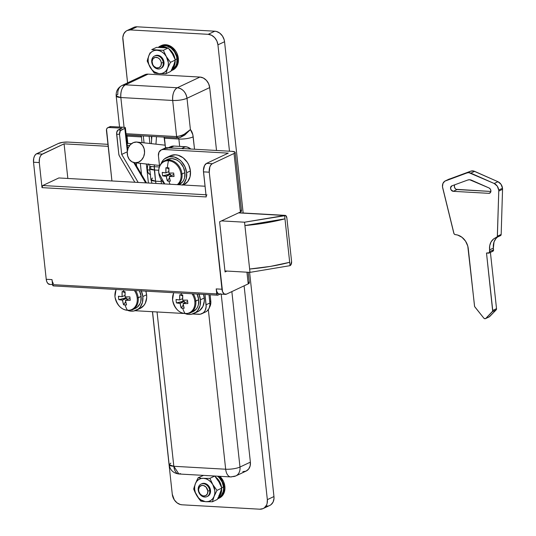 <?xml version="1.0" encoding="UTF-8"?>
<svg xmlns="http://www.w3.org/2000/svg" width="536" height="536" viewBox="0 0 536 536"><rect width="100%" height="100%" fill="white"/><g stroke="black" fill="none" stroke-linecap="round" stroke-linejoin="round"><path stroke-width="0.8" d="M151.721 61.975L152.117 62.397A5.541 4.422 64.8 0 1 156.15 57.312A5.541 4.422 64.8 0 1 161.336 62.92L163.246 62.632A6.928 5.528 -115.2 0 0 156.76 55.617A6.928 5.528 -115.2 0 0 151.721 61.975A6.928 5.528 64.8 0 1 154.529 56.039A6.928 5.528 64.8 0 1 163.246 62.632L164.003 62.277L163.246 62.632A6.928 5.528 64.8 0 1 160.438 68.575A6.928 5.528 64.8 0 1 151.721 61.975A6.928 5.528 -115.2 0 0 158.214 68.99A6.928 5.528 -115.2 0 0 163.246 62.632L161.336 62.92L160.767 60.856L159.581 59.061L157.959 57.814L155.259 57.359L153.061 58.692L152.097 61.359L152.693 64.467L153.879 66.263L156.398 67.858L159.031 67.704L160.887 65.848L161.336 62.92A5.541 4.422 64.8 0 1 157.309 68.012A5.541 4.422 64.8 0 1 152.117 62.397L151.721 61.975M198.226 490.038L198.621 490.46A5.541 4.422 64.8 0 1 202.648 485.368A5.541 4.422 64.8 0 1 207.841 490.983L209.75 490.688A6.928 5.528 -115.2 0 0 203.258 483.673A6.928 5.528 -115.2 0 0 198.226 490.038A6.928 5.528 64.8 0 1 201.034 484.095A6.928 5.528 64.8 0 1 209.75 490.688L210.507 490.333L209.75 490.688A6.928 5.528 64.8 0 1 206.943 496.631A6.928 5.528 64.8 0 1 198.226 490.038A6.928 5.528 -115.2 0 0 204.712 497.053A6.928 5.528 -115.2 0 0 209.75 490.688L207.841 490.983L206.079 487.117L203.559 485.522L201.764 485.422L199.56 486.748L198.595 489.422L198.823 491.505L200.384 494.319L202.903 495.914L205.529 495.76L207.385 493.911L207.841 490.983A5.541 4.422 64.8 0 1 203.814 496.068A5.541 4.422 64.8 0 1 198.621 490.46L198.226 490.038M148.311 164.23A6.064 3.357 93.2 0 0 147.32 169.892L149.866 170.033L147.32 169.892L148.124 172.699L149.658 174.24L150.562 174.381M263.129 508.57A10.392 8.288 64.8 0 0 267.343 499.659L273.956 496.537L249.602 272.348L273.956 496.537L267.343 499.659L244.108 285.822L267.343 499.659L267.102 503.458L266.493 505.147L264.409 507.78L263.015 508.624L259.786 509.2L182.005 504.798L180.297 504.51L177.021 502.835L174.334 499.927L172.277 494.272L152.438 311.704L172.277 494.272A10.392 8.288 64.8 0 0 182.005 504.798L259.786 509.2A10.392 8.288 64.8 0 0 263.129 508.57L269.749 505.448A10.392 8.288 -115.2 0 0 273.956 496.537L274.003 498.487L273.105 502.031L271.022 504.664L269.628 505.502M127.079 30.552A10.392 8.288 64.8 0 0 122.865 39.463L127.581 82.859L122.818 37.513L123.716 33.969L125.799 31.336L127.193 30.498L130.416 29.922L208.203 34.324L211.593 35.276L214.628 37.607L216.859 40.971L217.931 44.843L229.488 151.212L217.931 44.843L224.55 41.728L243.156 212.993L224.55 41.728A10.392 8.288 -115.2 0 0 214.815 31.202L216.524 31.49L219.8 33.165L222.487 36.073L224.169 39.758L224.55 41.728L217.931 44.843A10.392 8.288 64.8 0 0 208.203 34.324L130.416 29.922L137.035 26.8L214.815 31.202L208.203 34.324L214.815 31.202L137.035 26.8A10.392 8.288 -115.2 0 0 133.692 27.43L127.079 30.552A10.392 8.288 64.8 0 1 130.416 29.922L137.035 26.8L133.812 27.376M242.828 471.68L246.051 471.104L248.617 469.087L250.138 465.938L250.379 462.139L231.854 291.604L250.379 462.139L239.981 467.037L250.379 462.139A10.392 8.288 -115.2 0 1 246.171 471.05L235.773 475.948A10.392 8.288 64.8 0 1 232.43 476.584A10.392 5.755 -86.8 0 1 230.755 476.926A10.392 5.755 -86.8 0 1 225.669 469.221L173.818 466.287L157.048 311.965L173.818 466.287L169.155 464.739A10.392 2.492 -6.2 0 0 173.818 466.287A10.392 5.755 93.2 0 0 178.897 473.992L173.818 466.287L225.669 469.221A10.392 5.755 93.2 0 0 230.755 476.926L178.897 473.992C173.349 473.228 170.106 470.146 169.155 464.739L170.843 463.124M119.548 127.039L116.178 95.978A10.392 2.492 173.8 0 1 117.866 94.37A10.392 8.288 64.8 0 1 122.081 85.452A10.392 8.288 64.8 0 1 125.417 84.822A10.392 5.755 93.2 0 0 120.841 97.532A10.392 2.492 173.8 0 1 116.178 95.978L120.841 97.532L124.071 127.3L120.841 97.532L172.693 100.466A10.392 5.755 -86.8 0 1 177.275 87.757L199.962 77.063L177.275 87.757L125.417 84.822L148.104 74.129L199.962 77.063A10.392 8.288 -115.2 0 1 209.69 87.589L187.004 98.282L209.69 87.589L216.524 150.475L209.69 87.589L208.618 83.71L206.387 80.346L203.352 78.015L199.962 77.063L148.104 74.129L144.881 74.705M143.487 75.549L142.315 76.722M151.293 136.385L151.634 139.574L151.293 136.385M149.913 143.494L149.129 136.265L149.913 143.494M148.532 163.862L147.467 166.629L147.32 169.892A6.064 3.357 93.2 0 0 150.281 174.388L150.335 174.388M140.948 135.802A1.735 0.958 -86.8 0 1 141.417 136.915L127.019 136.097L127.816 143.454L127.086 143.414L131.514 143.668L127.816 143.454L127.019 136.097L141.417 136.915L142.04 142.616L141.417 136.915L140.667 135.648M164.063 137.169L165.517 147.909L164.465 138.221L178.87 139.038L179.667 146.395L173.905 146.067L170.683 146.643M268.067 505.984L266.405 506.078M131.246 29.393L132.419 28.22M208.337 309.661L225.669 469.221A10.392 2.492 -6.2 0 0 239.981 467.037A10.392 8.288 64.8 0 1 235.773 475.948A10.392 8.288 -115.2 0 0 239.981 467.037A10.392 2.492 173.8 0 1 225.669 469.221L208.337 309.661M183.359 148.787L181.65 148.499L185.429 146.717L181.65 148.499L170.126 147.849L173.905 146.067L185.429 146.717A10.392 8.288 -115.2 0 1 190.836 149.021L187.138 147.005L179.667 146.395L178.87 139.038A1.735 0.958 -86.8 0 0 178.327 137.859A1.735 0.958 -86.8 0 1 178.87 139.038A10.392 2.492 -6.2 0 0 193.181 136.854A12.127 6.713 93.2 0 0 190.401 129.551L187.004 98.282L190.401 129.551C186.93 133.377 182.334 135.722 176.619 136.579L177.744 137.812A1.735 0.958 -86.8 0 1 177.463 137.866A1.735 0.958 -86.8 0 1 176.619 136.579L172.693 100.466C178.28 100.607 183.051 99.877 187.004 98.282A10.392 2.492 173.8 0 1 172.693 100.466C172.364 94.215 173.892 89.981 177.275 87.757A10.392 8.288 64.8 0 1 187.004 98.282C185.831 92.159 182.588 88.648 177.275 87.757L125.417 84.822C122.041 87.04 120.513 91.274 120.841 97.532L172.693 100.466L176.619 136.579L126.034 133.719L176.619 136.579L180.438 135.93L184.29 134.181L190.401 129.551L192.813 134.657L194.528 149.229L193.181 136.854A10.392 2.492 173.8 0 1 178.87 139.038L164.465 138.221A1.735 0.958 93.2 0 0 163.996 137.102M221.201 294.13L239.981 467.037L221.201 294.13M148.418 183.024L146.348 164.016L148.418 183.024M144.05 142.844L143.3 135.93L144.05 142.844M141.524 174.441L140.318 163.346L141.524 174.441M126.161 134.891L140.291 135.688M127.019 136.097A1.735 0.958 93.2 0 0 126.442 134.905A1.735 0.958 93.2 0 1 127.019 136.097A10.392 2.492 173.8 0 1 126.288 136.05A10.392 2.492 -6.2 0 0 127.019 136.097M180.578 473.643L178.897 473.992M125.417 84.822L148.104 74.129A10.392 8.288 -115.2 0 0 144.76 74.759L122.081 85.452L125.417 84.822M177.744 137.812L180.264 137.491L190.401 129.551L184.82 135.032L180.243 137.497M209.489 307.342L210.829 302.987L210.105 294.78L210.782 301.044L209.73 301.54L210.782 301.044A10.392 8.288 -115.2 0 1 209.489 307.342M129.618 145.558L127.307 145.424L129.618 145.558M166.783 148.479A10.392 8.288 64.8 0 1 170.126 147.849L173.905 146.067A10.392 8.288 -115.2 0 0 170.569 146.697L168.338 147.748M181.65 148.499L168.465 147.949M159.48 165.463L135.146 162.756A10.392 8.65 96.3 0 1 134.757 162.73A10.392 8.65 96.3 0 1 127.28 151.675A10.392 8.65 96.3 0 1 136.667 142.033A10.392 8.65 96.3 0 1 137.055 142.067A10.392 8.65 96.3 0 1 144.526 153.115A10.392 8.65 96.3 0 1 135.146 162.756L159.48 165.463L134.784 162.73M152.599 178.026L150.904 179.64L149.691 168.451L154.355 169.999L155.567 181.195L150.904 179.64A10.392 2.492 -6.2 0 0 155.567 181.195A10.392 5.755 93.2 0 0 155.976 183.453L155.567 181.195L161.222 181.51L155.567 181.195L154.301 166.689L159.313 166.977L154.301 166.689L154.428 164.914L154.301 166.689A10.392 5.755 93.2 0 0 154.355 169.999L158.683 170.247L154.355 169.999A10.392 2.492 173.8 0 1 149.691 168.451A10.392 2.492 173.8 0 1 151.38 166.837L149.846 166.629M155.949 144.164L156.499 136.68L155.949 144.164M149.866 166.529L154.301 166.689L149.866 166.529M135.146 162.756L138.509 162.16L141.477 160.07L143.601 156.814L144.546 152.887L144.177 148.881L142.556 145.417L139.916 143.012L136.667 142.033L133.297 142.636L130.328 144.72L128.211 147.976L127.26 151.909L127.628 155.909L129.256 159.38L131.896 161.785L135.146 162.756M58.317 143.514A6.928 1.662 173.8 0 1 67.858 142.06L107.95 144.331L67.858 142.06L62.678 142.348L58.317 143.514L35.852 154.241L34.599 155.882L33.755 158.221L33.52 162.234L39.282 162.562L39.517 158.542L40.361 156.211L41.614 154.569L64.079 143.842L67.838 178.461L64.079 143.842L108.171 146.335L64.079 143.842L42.337 154.093L36.575 153.765L58.317 143.514M241.535 210.943L240.403 211.988L219.606 221.79L240.403 211.988L234.044 153.464L212.303 163.715L234.044 153.464L235.056 152.76L235.029 152.11L232.061 151.353L167.245 147.688L163.467 149.47L228.282 153.142L163.467 149.47A6.928 5.528 64.8 0 0 161.236 149.892A6.928 5.528 64.8 0 0 158.428 155.829L159.567 166.281L158.428 155.829L158.998 152.17L161.316 149.852L163.467 149.47L167.245 147.688L232.061 151.353A6.928 1.662 173.8 0 1 235.17 152.392A6.928 1.662 173.8 0 1 234.044 153.464L240.403 211.988A6.928 1.662 -6.2 0 0 241.528 210.916L235.17 152.392M206.976 194.823A1.735 0.958 -86.8 0 0 206.213 196.94L203.492 171.862L209.248 172.183L209.844 166.931L210.916 164.907L212.303 163.715L206.541 163.386L228.282 153.142L206.541 163.386L204.564 165.503L203.419 170.522L206.213 196.94L42.009 187.64A1.735 0.958 93.2 0 1 42.773 185.523L205.978 194.769L42.773 185.523L58.839 177.952L205.054 186.227L58.839 177.952L42.773 185.523L42.009 187.64L39.282 162.562L42.009 187.64L206.213 196.94L206.219 196.27M127.521 147.434L128.432 147.487L127.521 147.434M136.291 162.897L136.647 166.153L136.291 162.897M161.463 183.761L161.014 179.62L161.463 183.761M204.987 294.492L206.152 306.719L205.255 310.264L204.343 311.718L203.171 312.897L200.216 314.217L192.665 313.982L198.555 314.31A10.392 8.288 64.8 0 0 201.898 313.681L205.677 311.898A10.392 8.288 -115.2 0 0 209.884 302.987L208.986 294.72L209.884 302.987L206.105 304.77L204.987 294.492M183.158 313.439L135.045 310.719L183.158 313.439M225.355 294.371A6.928 3.839 -86.8 0 0 226.473 294.137L248.215 283.886L246.942 272.194L248.215 283.886L226.473 294.137L224.249 294.003L222.534 291.658L209.248 172.183L221.964 289.232L216.202 288.904A6.928 3.839 93.2 0 0 217.629 292.884A6.928 3.839 93.2 0 0 218.031 293.319A6.928 3.839 93.2 0 0 219.593 294.043L225.355 294.371A6.928 3.839 -86.8 0 1 221.964 289.232L216.202 288.904L216.752 293.922L52.541 284.623L51.999 279.611L46.237 279.283L33.52 162.234L46.237 279.283L46.806 281.708L47.858 283.49L49.995 284.408M219.606 221.79L225.06 271.953L226.949 271.062L225.06 271.953L219.606 221.79M249.34 282.841L248.215 283.886A6.928 1.662 -6.2 0 0 249.34 282.814L248.195 272.268M205.556 311.952L206.95 311.115L209.033 308.481L209.931 304.937L209.884 302.987L206.105 304.77A10.392 8.288 64.8 0 1 201.898 313.681M161.236 149.892L165.021 148.104A6.928 5.528 -115.2 0 1 167.245 147.688L165.095 148.07L163.386 149.417M220.711 293.815L219.331 294.009L217.696 293.473L217.629 292.884A6.928 3.839 93.2 0 0 218.031 293.319L217.696 293.473L216.705 291.155L216.202 288.904L217.154 294.974L217.877 295.148L220.155 294.076L217.877 295.148A1.735 0.958 -86.8 0 1 217.596 295.209A1.735 0.958 -86.8 0 1 216.752 293.922L52.541 284.623A1.735 0.958 93.2 0 0 53.392 285.909L217.596 295.209M249.2 282.532L248.148 282.043M53.426 283.584A6.928 3.839 -86.8 0 1 51.999 279.611L46.237 279.283A6.928 3.839 93.2 0 0 49.627 284.415L52.541 284.583M53.674 285.849L52.689 285.232L52.193 280.784M241.388 210.635L240.336 210.139M42.337 154.093L36.575 153.765A6.928 3.839 93.2 0 0 33.52 162.234L39.282 162.562A6.928 3.839 -86.8 0 1 42.337 154.093M212.303 163.715L206.541 163.386A6.928 3.839 93.2 0 0 203.492 171.862L209.248 172.183A6.928 3.839 -86.8 0 1 212.303 163.715M107.87 127.648A3.464 2.76 64.8 0 1 108.982 127.441L110.872 126.55L123.836 127.28L110.872 126.55A3.464 2.76 -115.2 0 0 109.759 126.757L107.87 127.648A3.464 2.76 64.8 0 0 106.463 130.623L111.93 180.954L106.543 129.357L107.053 128.305L108.426 127.474L121.947 128.171L108.982 127.441L110.872 126.55L108.942 127.414M221.495 220.899L244.543 222.206L249.997 272.368L224.946 270.948L249.997 272.368L290.056 265.655L290.753 265.059L291.584 261.414L286.861 217.944L285.715 215.559L244.543 222.206L221.495 220.899M238.513 212.879L284.603 215.492L290.056 265.655L249.997 272.368L249.629 269.025A64.534 15.457 -6.2 0 0 289.688 262.305L290.056 265.655A3.464 1.916 -86.8 0 0 291.584 261.414L286.861 217.944A3.464 1.916 -86.8 0 0 285.165 215.371A3.464 1.916 -86.8 0 0 284.603 215.492L284.971 218.835L244.905 225.549L244.543 222.206L284.603 215.492L238.513 212.879M138.174 182.441L121.699 154.422L127.273 151.795L121.699 154.422L119.515 134.355L120.352 130.717L124.828 128.339L127.32 151.306L124.828 128.339L121.042 130.121L118.161 129.96L121.947 128.171L117.799 130.194L116.64 132.848L118.818 154.254L119.381 155.949L134.851 182.253L119.381 155.949A3.464 2.76 64.8 0 1 118.818 154.254L116.64 134.194L119.515 134.355L116.64 134.194A3.464 1.916 93.2 0 1 118.161 129.96L121.042 130.121A3.464 1.916 -86.8 0 0 119.515 134.355L121.699 154.422L138.174 182.441M133.712 162.529L145.671 182.863L133.712 162.529M125.391 127.803A3.464 0.831 173.8 0 0 123.836 127.28L125.317 127.662L124.828 128.339A3.464 0.831 173.8 0 0 125.391 127.803L127.729 149.323M244.905 225.549L284.971 218.835L265.836 222.909L244.905 225.549L249.629 269.025L270.559 266.379L289.688 262.305L284.971 218.835A64.534 15.457 173.8 0 1 244.905 225.549M183.781 184.685L187.721 181.597L190.052 176.766L190.421 170.937L186.642 172.719L190.421 170.937A15.939 12.71 -115.2 0 0 170.374 155.768L166.589 157.55A15.939 12.71 64.8 0 1 186.642 172.719A15.939 12.71 64.8 0 1 182.421 184.947M182.14 185.175L183.942 183.379L186.273 178.548L186.642 172.719L184.994 166.776L181.577 161.624L179.359 159.594L174.334 157.028L169.162 156.733L164.639 158.763L162.837 160.559L161.075 163.621A15.939 12.71 64.8 0 1 166.589 157.55M183.145 184.987L183.962 184.605A15.939 12.71 -115.2 0 0 190.421 170.937L188.773 164.994L187.258 162.261L183.145 157.812L178.113 155.246L175.5 154.804L170.555 155.688M198.796 293.855L200.444 299.798L204.223 298.016A15.939 12.71 -115.2 0 0 203.472 294.405L204.223 298.016L200.444 299.798A15.939 12.71 64.8 0 1 193.992 313.466A15.939 12.71 64.8 0 1 185.798 313.855L188.866 314.431L191.419 314.284L195.941 312.254L197.744 310.458L200.075 305.627L200.444 299.798A15.939 12.71 64.8 0 0 198.93 294.15M197.59 311.764L199.727 310.471L202.923 306.438L204.296 301.004L204.223 298.016A15.939 12.71 -115.2 0 1 197.771 311.684L193.992 313.466M141.182 290.592L142.831 296.535L146.609 294.753A15.939 12.71 -115.2 0 0 145.852 291.142L146.609 294.753L142.831 296.535A15.939 12.71 64.8 0 1 136.372 310.203A15.939 12.71 64.8 0 1 128.184 310.592L131.246 311.168L133.799 311.021L138.328 308.991L140.131 307.195L142.462 302.364L142.831 296.535A15.939 12.71 64.8 0 0 141.31 290.887M139.976 308.502L143.909 305.413L145.303 303.175L146.683 297.741L146.609 294.753A15.939 12.71 -115.2 0 1 140.157 308.421L136.372 310.203M173.852 292.73A13.353 10.646 -115.2 0 0 172.625 300.053L172.625 300.053A13.353 10.646 -115.2 0 0 185.128 313.573A22.519 12.469 -86.8 0 1 182.649 308.2A22.264 12.697 155.8 0 1 181.195 308.066L180.116 303.416L176.431 302.914L176.183 301.205L176.056 299.47L179.741 299.966L179.754 294.793A22.264 3.149 8.7 0 1 181.202 294.867A22.519 12.469 -86.8 0 1 181.356 293.152A22.519 12.469 93.2 0 0 181.202 294.867A22.264 3.149 8.7 0 1 182.722 294.961L182.709 300.14L187.493 300.12L187.861 303.564L183.078 303.584L184.163 308.234A22.264 12.697 155.8 0 1 182.649 308.2A22.519 12.469 93.2 0 0 185.128 313.573A13.353 10.646 -115.2 0 0 194.823 301.312L198.715 299.698A13.862 11.055 -115.2 0 0 197.054 294.043L198.715 299.698L195.794 301.078A13.862 11.055 64.8 0 1 190.186 312.964L193.101 311.584A13.862 11.055 -115.2 0 0 198.715 299.698L198.394 304.77L197.583 307.021L196.37 308.971L192.947 311.657M193.235 293.829A13.862 11.055 64.8 0 1 195.794 301.078L194.823 301.312A13.353 10.646 -115.2 0 0 191.982 293.755M179.754 294.793A22.452 12.429 93.2 0 0 179.741 299.966L182.642 298.599L179.741 299.966A22.452 5.38 173.8 0 1 176.056 299.47A22.264 18.954 -72.6 0 0 176.431 302.914A22.452 5.38 -6.2 0 0 180.116 303.416A22.452 12.429 93.2 0 0 181.195 308.066L183.312 304.897L181.195 308.066A22.264 12.697 155.8 0 0 182.649 308.2A22.264 12.697 155.8 0 0 184.163 308.234A22.452 12.429 -86.8 0 1 183.078 303.584L187.634 301.547L183.078 303.584A22.452 5.38 -6.2 0 0 187.861 303.564A22.264 3.109 85.8 0 1 187.493 300.12A22.452 5.38 173.8 0 1 182.709 300.14A22.452 12.429 -86.8 0 1 182.722 294.961A22.264 3.149 8.7 0 0 181.202 294.867A22.264 3.149 8.7 0 0 179.754 294.793L182.669 295.885L179.754 294.793M184.619 302.853L184.458 301.366L180.116 303.416L184.458 301.366L184.619 302.853M189.335 313.312A13.862 11.055 -115.2 0 0 195.794 301.078M194.823 301.312A13.353 10.646 64.8 0 1 185.128 313.573A13.353 10.646 64.8 0 1 172.625 300.053M182.984 300.147L183.111 301.286L184.458 301.366L176.431 302.914L183.111 301.286L182.984 300.147M164.753 183.949L158.743 172.887C158.321 167.178 160.264 163.152 164.559 160.807A13.862 11.055 64.8 0 1 181.992 173.999L181.021 174.234A13.353 10.646 64.8 0 1 177.269 184.652A13.353 10.646 -115.2 0 0 181.021 174.234A13.353 10.646 -115.2 0 0 168.518 160.72A22.519 12.469 93.2 0 0 167.393 167.788A22.264 3.149 8.7 0 1 168.92 167.882L168.9 173.054L173.684 173.034L174.059 176.485L169.276 176.505L170.361 181.155A22.264 12.697 155.8 0 1 168.847 181.121A22.519 12.469 93.2 0 0 170.066 184.25A22.519 12.469 -86.8 0 1 168.847 181.121A22.264 12.697 155.8 0 1 167.393 180.987L166.307 176.331L162.622 175.835L162.375 174.126L162.247 172.391L165.932 172.887L165.952 167.714A22.264 3.149 8.7 0 1 167.393 167.788A22.519 12.469 -86.8 0 1 168.518 160.72A13.353 10.646 -115.2 0 0 158.817 172.974L158.817 172.974A13.353 10.646 64.8 0 1 168.518 160.72A13.353 10.646 64.8 0 1 181.021 174.234L181.992 173.999A13.862 11.055 -115.2 0 0 165.41 160.465M179.138 184.578L182.562 181.892L183.774 179.942L184.592 177.691L184.913 172.619L181.992 173.999L184.913 172.619A13.862 11.055 -115.2 0 0 167.48 159.433L164.559 160.807M158.817 172.974A13.353 10.646 -115.2 0 0 164.894 183.955A13.353 10.646 64.8 0 1 158.817 172.974M165.952 167.714A22.452 12.429 93.2 0 0 165.932 172.887L168.833 171.52L165.932 172.887A22.452 5.38 173.8 0 1 162.247 172.391A22.264 18.954 -72.6 0 0 162.622 175.835A22.452 5.38 -6.2 0 0 166.307 176.331A22.452 12.429 93.2 0 0 167.393 180.987L169.51 177.818L167.393 180.987A22.264 12.697 155.8 0 0 168.847 181.121A22.264 12.697 155.8 0 0 170.361 181.155A22.452 12.429 -86.8 0 1 169.276 176.505L173.832 174.461L169.276 176.505A22.452 5.38 -6.2 0 0 174.059 176.485A22.264 3.109 85.8 0 1 173.684 173.034A22.452 5.38 173.8 0 1 168.9 173.054A22.452 12.429 -86.8 0 1 168.92 167.882A22.264 3.149 8.7 0 0 167.393 167.788A22.264 3.149 8.7 0 0 165.952 167.714L168.867 168.806L165.952 167.714M170.816 175.775L170.656 174.287L166.307 176.331L170.656 174.287L170.816 175.775M178.796 184.739L179.299 184.505A13.862 11.055 -115.2 0 0 184.913 172.619L183.48 167.453L180.511 162.971L178.582 161.209L176.458 159.862L171.935 158.589L167.634 159.359M181.992 173.999A13.862 11.055 64.8 0 1 178.227 184.712A13.862 11.055 -115.2 0 0 181.992 173.999M169.182 173.068L169.302 174.207L170.656 174.287L162.622 175.835L169.302 174.207L169.182 173.068M116.238 289.467A13.353 10.646 -115.2 0 0 115.006 296.79L115.006 296.79A13.353 10.646 -115.2 0 0 127.508 310.31A22.519 12.469 -86.8 0 1 125.035 304.937A22.264 12.697 155.8 0 1 123.582 304.803L122.496 300.153L118.811 299.651L118.563 297.942L118.443 296.207L122.121 296.71L122.141 291.53A22.264 3.149 8.7 0 1 123.582 291.604A22.519 12.469 -86.8 0 1 123.736 289.889A22.519 12.469 93.2 0 0 123.582 291.604A22.264 3.149 8.7 0 1 125.109 291.698L125.089 296.877L129.873 296.857L130.248 300.301L125.464 300.321L126.55 304.977A22.264 12.697 155.8 0 1 125.035 304.937A22.519 12.469 93.2 0 0 127.508 310.31A13.353 10.646 -115.2 0 0 137.209 298.05L141.102 296.442A13.862 11.055 -115.2 0 0 139.434 290.78L141.102 296.442L138.181 297.815A13.862 11.055 64.8 0 1 132.566 309.701L135.487 308.321A13.862 11.055 -115.2 0 0 141.102 296.442L140.78 301.507L139.963 303.758L137.189 307.269L135.327 308.394M135.621 290.566A13.862 11.055 64.8 0 1 138.181 297.815L137.209 298.05A13.353 10.646 -115.2 0 0 134.362 290.492M122.141 291.53A22.452 12.429 93.2 0 0 122.121 296.71L125.029 295.336L122.121 296.71A22.452 5.38 173.8 0 1 118.443 296.207A22.264 18.954 -72.6 0 0 118.811 299.651A22.452 5.38 -6.2 0 0 122.496 300.153A22.452 12.429 93.2 0 0 123.582 304.803L125.699 301.641L123.582 304.803A22.264 12.697 155.8 0 0 125.035 304.937A22.264 12.697 155.8 0 0 126.55 304.977A22.452 12.429 -86.8 0 1 125.464 300.321L130.02 298.284L125.464 300.321A22.452 5.38 -6.2 0 0 130.248 300.301A22.264 3.109 85.8 0 1 129.873 296.857A22.452 5.38 173.8 0 1 125.089 296.877A22.452 12.429 -86.8 0 1 125.109 291.698A22.264 3.149 8.7 0 0 123.582 291.604A22.264 3.149 8.7 0 0 122.141 291.53L125.056 292.623L122.141 291.53M127.005 299.591L126.844 298.103L122.496 300.153L126.844 298.103L127.005 299.591M131.715 310.049A13.862 11.055 -115.2 0 0 138.181 297.815M137.209 298.05A13.353 10.646 64.8 0 1 127.508 310.31A13.353 10.646 64.8 0 1 115.006 296.79M125.37 296.884L125.498 298.023L126.844 298.103L118.811 299.651L125.498 298.023L125.37 296.884M155.045 55.804L158.274 55.362L161.497 57.138L163.621 60.535L164.049 63.148L163.594 65.573A6.928 5.528 64.8 0 1 161.195 68.213A6.928 5.528 64.8 0 1 160.807 68.374M160.834 68.36A6.928 5.528 -115.2 0 0 161.222 68.206A6.928 5.528 64.8 0 1 160.834 68.36M173.704 56.615L172.384 53.741L168.25 47.999L163.38 50.297L166.341 56.588L170.475 62.33L167.607 68.293L165.925 73.707L170.79 71.409L165.925 73.707L159.514 73.653L162.08 73.398L164.385 72.367L166.267 70.625L167.607 68.293L168.311 65.526L168.324 62.518L166.341 56.588L164.472 54.076L162.18 52.099L159.621 50.793L156.968 50.243L154.401 50.491L152.097 51.523L150.214 53.265L148.874 55.603L148.171 58.364L148.157 61.379L148.834 64.427L152.01 69.821L154.301 71.797L158.864 73.613M155.333 55.657L155.286 55.677A6.928 5.528 64.8 0 1 162.06 57.741A6.928 5.528 64.8 0 1 163.594 65.573L161.175 68.226M172.317 67.777L173.657 65.446L175.346 60.032L170.475 62.33L175.346 60.032L172.384 53.741L170.522 51.222M165.671 47.938L163.018 47.389L160.452 47.644M148.975 55.355L148.874 55.603A12.127 9.675 64.8 0 1 156.968 50.243A12.127 9.675 64.8 0 1 166.341 56.588A12.127 9.675 64.8 0 1 167.607 68.293L170.475 62.33L166.341 56.588L163.38 50.297L151.742 49.634L156.606 47.342L168.25 47.999L156.606 47.342L151.742 49.634L163.38 50.297L168.25 47.999L172.384 53.741L175.346 60.032L173.657 65.446L170.79 71.409L173.657 65.439M157.095 73.452L154.281 73.043L150.147 67.308A12.127 9.675 64.8 0 1 148.874 55.603L150.114 52.789M147.889 58.391L147.192 61.01L150.147 67.308L147.192 61.01L148.787 55.811M159.514 73.653A12.127 9.675 64.8 0 1 150.147 67.308L154.281 73.043L159.514 73.653L165.925 73.707L167.607 68.293A12.127 9.675 64.8 0 1 159.514 73.653M154.944 55.865A6.928 5.528 64.8 0 1 155.313 55.664L154.529 56.039M201.543 483.861L204.772 483.418L206.996 484.377L208.873 486.192L210.447 489.891L210.099 493.629A6.928 5.528 64.8 0 1 207.7 496.276A6.928 5.528 64.8 0 1 207.311 496.437M207.332 496.423A6.928 5.528 -115.2 0 0 207.727 496.262A6.928 5.528 64.8 0 1 207.332 496.423M220.202 484.678L218.889 481.797L214.748 476.055L209.884 478.353L212.839 484.645L216.98 490.386L214.112 496.349L212.43 501.763L217.294 499.465L212.43 501.763L206.018 501.709L208.584 501.462L210.889 500.43L212.772 498.688L214.112 496.349L214.809 493.589L214.829 490.574L212.839 484.645L210.976 482.132L208.685 480.156L206.125 478.849L203.472 478.3L200.906 478.554L198.601 479.586L196.712 481.328L195.379 483.66L194.675 486.427L194.662 489.435L195.332 492.483L198.514 497.877L200.806 499.853L205.368 501.669M201.442 483.928A6.928 5.528 64.8 0 1 201.817 483.727A6.928 5.528 64.8 0 1 208.564 485.797A6.928 5.528 64.8 0 1 210.099 493.629L207.68 496.282M218.822 495.834L220.162 493.502L221.844 488.088L216.98 490.386L221.844 488.088L218.889 481.797L217.026 479.278M212.176 475.995L211.733 475.847M207.372 475.6L206.956 475.7M220.162 493.502L218.856 496.443L221.844 488.088L218.889 481.797L214.748 476.055L209.884 478.353L206.574 478.393L209.884 478.353L212.839 484.645A12.127 9.675 64.8 0 1 214.112 496.349L216.98 490.386L212.839 484.645A12.127 9.675 64.8 0 0 203.472 478.3L206.574 478.393L203.472 478.3A12.127 9.675 64.8 0 0 195.379 483.66L195.292 483.874M195.473 483.412L198.24 477.69L203.553 475.385L198.24 477.69L200.685 478.058L198.24 477.69L196.618 480.852M194.387 486.447L193.69 489.067L195.017 492.249L193.69 489.067L195.379 483.66A12.127 9.675 64.8 0 0 196.645 495.365L195.017 492.249L198.601 498.333L196.645 495.365A12.127 9.675 64.8 0 0 206.018 501.709L212.43 501.763L214.112 496.349A12.127 9.675 64.8 0 1 206.018 501.709L200.786 501.1L198.601 498.333L200.786 501.1L203.593 501.508M217.294 499.465L218.856 496.443L217.294 499.465M160.787 46.384L164.82 45.661L166.951 46.022L171.051 48.119L174.408 51.744L176.512 56.36L176.987 58.819L175.198 59.657L176.987 58.819A12.991 10.365 -115.2 0 0 160.639 46.451L158.75 47.342M158.844 47.302A12.991 10.365 64.8 0 1 167.373 47.851L162.931 46.558L158.844 47.302M175.091 59.71L174.622 57.252L172.518 52.635L168.961 48.863A12.991 10.365 64.8 0 1 175.031 59.228M171.513 70.055L171.721 69.955A12.991 10.365 -115.2 0 0 176.987 58.819L176.686 63.57L175.922 65.68L173.316 68.97L171.574 70.022M171.755 69.593A12.991 10.365 64.8 0 0 175.172 60.762L174.79 64.461L174.032 66.571L171.426 69.861M218.018 498.112L218.226 498.018A12.991 10.365 -115.2 0 0 223.485 486.876L221.703 487.713L223.485 486.876A12.991 10.365 -115.2 0 0 217.556 476.182L219.358 477.824L222.145 482.032L223.485 486.876L223.546 489.308L223.184 491.626L221.288 495.566L218.078 498.085M221.596 487.767L221.12 485.308L219.016 480.698L215.465 476.919A12.991 10.365 64.8 0 1 221.535 487.284M218.253 497.649A12.991 10.365 64.8 0 0 221.67 488.819L221.294 492.517L220.53 494.628L217.924 497.924M160.418 45.982A13.514 10.78 64.8 0 0 158.401 47.302L162.602 45.292L164.766 45.165L169.175 46.398L171.245 47.711L174.736 51.489L176.927 56.287L177.416 58.839L178.361 58.397A13.514 10.78 -115.2 0 0 161.363 45.54L160.418 45.982A13.514 10.78 64.8 0 1 177.416 58.839L177.476 61.372L176.31 65.982L173.604 69.405L171.145 70.759A13.514 10.78 64.8 0 0 171.942 70.424L172.887 69.982A13.514 10.78 -115.2 0 0 178.361 58.397L178.421 60.93L177.255 65.533L176.076 67.429L172.733 70.055M161.517 45.466L165.711 44.716L167.929 45.091L172.19 47.269L175.681 51.041L176.967 53.359L178.361 58.397L177.416 58.839A13.514 10.78 64.8 0 1 171.942 70.424M218.447 498.487A13.514 10.78 64.8 0 1 217.65 498.815L220.102 497.462L222.815 494.038L223.981 489.428L223.921 486.896A13.514 10.78 64.8 0 1 218.447 498.487L219.392 498.038A13.514 10.78 -115.2 0 0 224.865 486.454L223.921 486.896L222.52 481.857L221.241 479.546L218.306 476.223A13.514 10.78 64.8 0 1 223.921 486.896L224.865 486.454A13.514 10.78 -115.2 0 0 219.847 476.31L223.465 481.415L224.865 486.454L224.926 488.986L223.76 493.589L222.574 495.492L219.237 498.112M488.993 187.935A2.901 2.312 64.8 0 1 490.896 190.669L490.273 189.027L488.993 187.935L469.67 179.748L467.807 180.016L451.895 185.838L450.548 187.881L451.031 189.791L453.282 191.325L488.785 193.335L490.407 192.612L490.896 190.669A2.901 2.312 64.8 0 1 489.723 193.161A2.901 2.312 64.8 0 1 488.785 193.335L490.447 192.551L488.785 193.335L453.282 191.325A2.901 2.312 64.8 0 1 450.675 188.96A2.901 2.312 64.8 0 1 451.741 185.898A2.901 2.312 64.8 0 1 451.895 185.838L467.807 180.016A6.928 5.528 64.8 0 1 471.613 180.23L488.993 187.935M498.768 191.084L502.547 189.302A6.928 5.528 -115.2 0 0 502.507 188.243L498.721 190.025A6.928 5.528 64.8 0 1 498.768 191.084L497.314 236.664L493.375 239.156L491.036 241.977L489.73 245.682L489.482 252.711L486.5 253.032L492.685 311.135L485.824 318.397L484.819 318.719L483.774 318.076L474.615 306.532L467.774 246.064L465.543 241.16L461.985 237.294L457.637 235.049L454.863 234.513L454.026 233.723L442.488 186.742L442.937 183.466L444.806 181.175L467.037 172.927L468.9 172.659L494.179 183.493L497.24 186.093L498.721 190.025A6.928 5.528 64.8 0 1 498.768 191.084L502.547 189.302L501.167 234.44L500.296 235.726A1.735 1.38 -115.2 0 0 500.457 235.659A1.735 1.38 -115.2 0 0 501.167 234.44L497.388 236.222L498.768 191.084M448.585 179.393L470.816 171.145L473.657 171.031L497.957 181.711L501.019 184.31L502.507 188.243A6.928 5.528 64.8 0 1 502.547 189.302L501.167 234.44L497.388 236.222A1.735 1.38 64.8 0 1 496.678 237.441A1.735 1.38 64.8 0 1 496.51 237.508A13.862 11.055 64.8 0 0 495.21 237.997A13.862 11.055 64.8 0 0 489.596 249.883L493.375 248.101L493.522 250.406L492.303 251.364M497.153 237.374L495.867 238.654L494.025 241.957L493.375 248.101L489.596 249.883L489.777 251.552A1.735 1.38 64.8 0 1 489.08 253.039A1.735 1.38 64.8 0 1 488.517 253.146L486.5 253.032L492.738 310.438A1.735 1.38 64.8 0 1 492.363 311.691L496.142 309.902L489.147 316.897M490.413 252.409L496.524 308.656L496.142 309.902A1.735 1.38 -115.2 0 0 496.524 308.656L492.738 310.438L496.524 308.656L490.413 252.409M454.521 185.201L454.428 187.077L455.433 188.793M456.216 189.322L490.882 191.459L457.061 189.543L453.282 191.325L457.061 189.543A2.901 2.312 -115.2 0 1 454.682 187.774A2.901 2.312 -115.2 0 1 454.742 184.793M470.816 171.145L467.037 172.927A6.928 5.528 64.8 0 1 470.843 173.148L474.621 171.359A6.928 5.528 -115.2 0 0 470.816 171.145L467.037 172.927L445.671 180.746L449.449 178.964A6.928 5.528 -115.2 0 0 449.081 179.118L445.302 180.9A6.928 5.528 64.8 0 1 445.671 180.746L470.816 171.145M470.843 173.148L474.621 171.359L497.957 181.711L494.179 183.493L470.843 173.148M494.179 183.493A6.928 5.528 64.8 0 1 498.721 190.025L502.507 188.243A6.928 5.528 -115.2 0 0 497.957 181.711L494.179 183.493M497.71 236.952A13.862 11.055 -115.2 0 0 493.375 248.101L493.562 249.769L489.777 251.552L493.562 249.769A1.735 1.38 -115.2 0 1 492.859 251.257L489.08 253.039M492.363 311.691L496.142 309.902L489.609 316.615L485.824 318.397L492.363 311.691M485.502 318.632L489.281 316.85A1.735 1.38 -115.2 0 0 489.609 316.615L485.824 318.397A1.735 1.38 64.8 0 1 485.502 318.632A1.735 1.38 64.8 0 1 483.774 318.076L474.796 306.84A1.039 0.831 64.8 0 1 474.528 306.183L468.276 248.677A13.862 11.055 64.8 0 0 455.372 234.647A1.735 1.38 64.8 0 1 453.804 233.167L442.689 187.908A6.928 5.528 64.8 0 1 445.302 180.9M201.838 483.713L201.034 484.095M125.612 134.931L177.463 137.866L180.264 137.491M169.155 464.739L152.532 311.704M235.773 475.948L230.755 476.926M116.178 95.978C115.89 91.261 117.853 87.75 122.081 85.452M150.904 179.64L151.969 183.225M149.691 168.451L149.819 164.398M151.869 136.419L151.34 143.655M165.222 145.196L137.055 142.067M238.788 212.752L285.152 215.371M134.623 162.71L146.502 182.91M173.651 292.716L172.545 299.966C175.265 310.726 181.141 315.054 190.186 312.964M116.037 289.453L114.932 296.703C117.645 307.463 123.528 311.791 132.566 309.701M500.457 235.659L496.678 237.441"/></g></svg>
